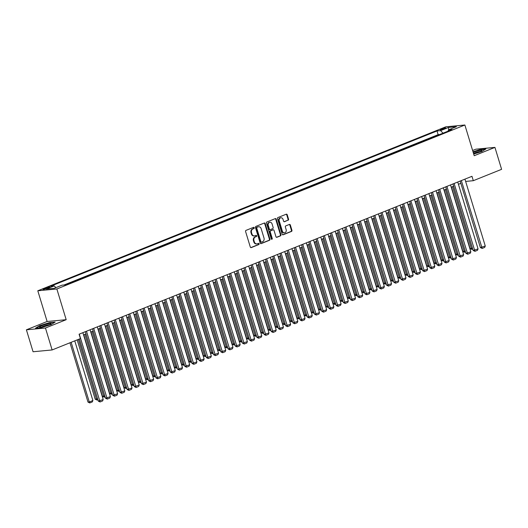 <?xml version="1.0" encoding="UTF-8"?>
<svg xmlns="http://www.w3.org/2000/svg" width="528" height="528" viewBox="0 0 528 528"><rect width="100%" height="100%" fill="white"/><g stroke="black" fill="none" stroke-linecap="round" stroke-linejoin="round"><path stroke-width="0.79" d="M254.232 227.753A0.634 0.528 84.6 0 0 253.552 227.344L246.035 230.366A0.911 0.752 84.6 0 0 245.586 231.515L250.298 247.018A0.911 0.752 84.6 0 0 251.269 247.592L258.786 244.57A0.634 0.528 84.6 0 0 258.416 243.362L257.446 243.758A2.904 2.409 84.6 0 1 256.879 243.896A2.904 2.409 84.6 0 1 254.344 241.91L253.955 240.616A2.904 2.409 84.6 0 1 255.38 236.953L256.351 236.564A0.634 0.528 84.6 0 0 255.988 235.356L255.011 235.745A2.904 2.409 84.6 0 1 254.45 235.884A2.904 2.409 84.6 0 1 251.909 233.904L251.519 232.61A2.904 2.409 84.6 0 1 252.945 228.941L253.922 228.551A0.634 0.528 84.6 0 0 254.232 227.753M254.45 235.884L253.935 235.93A2.904 2.409 84.6 0 1 251.394 233.95L251.005 232.657A2.904 2.409 84.6 0 1 252.43 228.994L253.4 228.598A0.634 0.528 84.6 0 0 253.4 227.41M250.833 247.606L258.271 244.622A0.634 0.528 84.6 0 0 258.265 243.428M256.879 243.896L256.364 243.943A2.904 2.409 84.6 0 1 253.829 241.956L253.44 240.669A2.904 2.409 84.6 0 1 254.866 236.999L255.836 236.61A0.634 0.528 84.6 0 0 255.829 235.415M441.342 129.004A2.963 0.396 -16.9 0 0 440.161 129.71A2.963 0.396 -16.9 0 0 441.745 129.591A2.963 0.396 -16.9 0 0 444.642 128.693A2.963 0.396 -16.9 0 0 445.823 127.987A2.963 0.396 -16.9 0 0 444.239 128.106A2.963 0.396 -16.9 0 0 441.342 129.004M288.103 220.275A0.911 0.752 84.6 0 0 288.552 219.127L287.232 214.777A0.911 0.752 84.6 0 0 286.262 214.203L277.913 217.556A0.911 0.752 84.6 0 0 277.464 218.704L282.176 234.208A0.911 0.752 84.6 0 0 283.147 234.782L291.496 231.429A0.911 0.752 84.6 0 0 291.938 230.281L290.347 225.027A0.911 0.752 84.6 0 0 289.377 224.453L285.8 225.885A0.911 0.752 84.6 0 0 285.358 227.033L286.15 229.634A2.429 2.013 84.6 0 1 284.48 232.815A2.429 2.013 84.6 0 1 282.361 231.158L279.259 220.955A2.429 2.013 84.6 0 1 280.922 217.774A2.429 2.013 84.6 0 1 283.048 219.43L283.562 221.133A0.911 0.752 84.6 0 0 284.533 221.707L287.588 220.321A0.911 0.752 84.6 0 0 288.037 219.179L286.717 214.83A0.911 0.752 84.6 0 0 286.176 214.236M474.21 155.72L494.934 147.391L501.6 169.323L473.306 180.695L471.973 176.306L79.088 334.198L80.421 338.58L52.12 349.952L45.461 328.02L66.185 319.691L56.852 288.981L464.878 125.011L474.21 155.72M265.221 223.621A0.911 0.752 84.6 0 0 264.257 223.047L255.902 226.4A0.911 0.752 84.6 0 0 255.46 227.548L260.172 243.045A0.911 0.752 84.6 0 0 261.136 243.626L269.485 240.266A0.911 0.752 84.6 0 0 269.933 239.125L265.221 223.621L264.706 223.674A0.911 0.752 84.6 0 0 264.172 223.08M266.911 221.978L275.26 218.625A0.911 0.752 84.6 0 1 276.23 219.199L280.936 234.703A0.911 0.752 84.6 0 1 280.493 235.851L276.916 237.283A0.911 0.752 84.6 0 1 275.946 236.709L274.039 230.419A0.911 0.752 84.6 0 0 273.068 229.845L270.699 230.795A0.911 0.752 84.6 0 0 270.25 231.944L272.243 238.484A0.634 0.528 84.6 0 1 271.253 238.887L266.462 223.126A0.911 0.752 84.6 0 1 266.911 221.978M47.302 288.354L48.886 287.714A2.871 0.383 -16.9 0 0 50.035 287.034A2.871 0.383 -16.9 0 0 48.497 287.146A2.871 0.383 -16.9 0 0 45.698 288.017L44.108 288.658A2.871 0.383 -16.9 0 0 42.959 289.337A2.871 0.383 -16.9 0 0 44.497 289.225A2.871 0.383 -16.9 0 0 47.302 288.354M56.852 288.981L37.798 290.783L445.823 126.812L464.878 125.011M439.732 134.501L438.134 134.653L437.019 130.964L50.615 286.242L54.226 285.905L55.869 287.648M437.019 130.964L440.623 130.627L448.556 127.439L456.383 126.7L448.45 129.888L452.06 129.545L65.657 284.823L62.053 285.166L54.127 288.354L46.292 289.093L54.226 285.905M438.134 134.653L64.066 284.975M66.185 319.691L47.124 321.486L26.4 329.815L45.461 328.02M26.4 329.815L33.066 351.754L52.12 349.952M494.934 147.391L475.88 149.186L472.626 150.493M47.124 321.486L37.798 290.783M465.637 181.421L473.306 180.695M83.563 334.943L85.985 333.973M90.77 332.046L93.192 331.076M97.977 329.149L100.399 328.178M105.184 326.251L107.613 325.281M112.398 323.354L114.82 322.384M119.605 320.456L122.027 319.486M126.812 317.559L129.235 316.589M134.02 314.668L136.448 313.691M141.233 311.771L143.656 310.794M148.441 308.873L150.863 307.897M155.648 305.976L158.077 304.999M162.862 303.079L165.284 302.102M170.069 300.181L172.491 299.204M177.276 297.284L179.698 296.307M184.483 294.386L186.912 293.41M191.697 291.489L194.119 290.512M198.904 288.592L201.326 287.615M206.111 285.694L208.534 284.724M213.319 282.797L215.747 281.827M220.532 279.899L222.955 278.929M227.74 277.002L230.162 276.032M234.947 274.105L237.369 273.134M242.154 271.207L244.583 270.237M249.368 268.31L251.79 267.34M256.575 265.419L258.997 264.442M263.782 262.522L266.204 261.545M270.989 259.624L273.418 258.647M278.203 256.727L280.625 255.75M285.41 253.829L287.833 252.853M292.618 250.932L295.04 249.955M299.825 248.035L302.254 247.058M307.039 245.137L309.461 244.16M314.246 242.24L316.668 241.263M321.453 239.342L323.882 238.366M328.667 236.445L331.089 235.468M335.874 233.548L338.296 232.577M343.081 230.65L345.503 229.68M350.288 227.753L352.717 226.783M357.502 224.855L359.924 223.885M364.709 221.958L367.132 220.988M371.917 219.061L374.339 218.09M379.124 216.163L381.553 215.193M386.338 213.272L388.76 212.296M393.545 210.375L395.967 209.398M400.752 207.478L403.174 206.501M407.959 204.58L410.388 203.603M415.173 201.683L417.595 200.706M422.38 198.785L424.802 197.809M429.587 195.888L432.01 194.911M436.795 192.991L439.223 192.014M444.008 190.093L446.431 189.116M451.216 187.196L453.638 186.219M458.423 184.298L460.852 183.328M448.45 129.888L448.12 131.129M443.025 133.175L440.623 130.627M448.556 127.439L448.681 129.796M51.038 324.608L55.13 322.087L49.388 322.628L39.56 325.697L35.475 328.218L41.217 327.677L51.038 324.608M473.695 154.037L481.774 151.516L485.859 148.988L480.124 149.53L473.002 151.754M260.707 243.639L268.97 240.319A0.911 0.752 84.6 0 0 269.419 239.171L264.706 223.674M257.05 227.291A0.634 0.528 84.6 0 0 256.74 228.096L260.872 241.705A0.634 0.528 84.6 0 0 261.551 242.108L262.574 241.692A2.904 2.409 84.6 0 0 264 238.029L261.175 228.73A2.904 2.409 84.6 0 0 258.641 226.743A2.904 2.409 84.6 0 0 258.073 226.882L256.535 227.344A0.634 0.528 84.6 0 0 256.225 228.142L256.74 228.096M261.037 242.154A0.634 0.528 84.6 0 1 260.357 241.751L256.225 228.142M258.641 226.743L258.126 226.796A2.904 2.409 84.6 0 0 257.558 226.928L258.073 226.882M256.535 227.344L257.558 226.928M276.487 237.296L279.979 235.897A0.911 0.752 84.6 0 0 280.421 234.749L275.715 219.252A0.911 0.752 84.6 0 0 275.174 218.658M272.91 229.858A0.911 0.752 84.6 0 0 272.554 229.891L270.184 230.842A0.911 0.752 84.6 0 0 269.735 231.99L271.729 238.537L272.243 238.484M271.537 239.263A0.634 0.528 84.6 0 0 271.729 238.537M272.059 223.898A2.429 2.013 84.6 0 0 269.933 222.242A2.429 2.013 84.6 0 0 268.27 225.416L269.366 229.013A0.911 0.752 84.6 0 0 270.329 229.588L272.705 228.637A0.911 0.752 84.6 0 0 273.148 227.495L272.059 223.898M269.933 222.242L269.419 222.288A2.429 2.013 84.6 0 0 267.755 225.469L268.27 225.416M269.815 229.64A0.911 0.752 84.6 0 1 268.851 229.06L267.755 225.469M284.104 221.727L287.588 220.321M280.922 217.774L280.408 217.82A2.429 2.013 84.6 0 0 278.744 221.001L279.259 220.955M284.48 232.815L283.965 232.868A2.429 2.013 84.6 0 1 281.846 231.205L278.744 221.001M282.711 234.795L290.981 231.475A0.911 0.752 84.6 0 0 291.423 230.327L289.832 225.073A0.911 0.752 84.6 0 0 289.291 224.486M69.973 342.778L87.998 402.105L89.285 401.98L71.155 342.302M74.758 340.857L92.888 400.534L92.308 401.927L89.786 402.943L87.998 402.105M89.786 402.943L89.285 401.98L92.888 400.534M82.87 332.673L103.191 399.557L98.3 401.128L100.089 401.966L79.266 334.125M79.418 338.983L98.3 401.128M103.191 399.557L102.61 400.957L100.089 401.966M42.009 325.644A6.013 0.805 -16.9 0 0 39.811 327.208A6.013 0.805 -16.9 0 0 48.701 325.01A6.013 0.805 -16.9 0 0 51.005 323.809A6.013 0.805 -16.9 0 0 48.477 323.697A6.013 0.805 -16.9 0 0 42.009 325.644M49.48 324.68A4.554 0.607 -16.9 0 0 43.065 326.363A4.554 0.607 -16.9 0 0 41.567 327.089M36.049 328.165L39.791 325.855L49.315 322.879L54.655 322.377M473.603 153.727A6.013 0.805 -16.9 0 0 481.741 150.711A6.013 0.805 -16.9 0 0 481.82 150.44A6.013 0.805 -16.9 0 0 473.194 152.368M473.068 151.965L480.051 149.787L485.39 149.279M480.216 151.582A4.554 0.607 -16.9 0 0 473.504 153.391M77.18 339.88L95.205 399.208L96.492 399.082L78.362 339.405M97.865 399.696L96.994 400.046L96.492 399.082L97.548 398.66M96.994 400.046L95.205 399.208M83.747 334.871L102.412 396.31L103.706 396.185L84.929 334.396M105.072 396.799L104.207 397.148L103.706 396.185L104.755 395.762M104.207 397.148L102.412 396.31M90.955 331.973L109.626 393.413L110.913 393.287L92.136 331.498M112.279 393.901L111.415 394.251L110.913 393.287L111.969 392.865M111.415 394.251L109.626 393.413M98.168 329.076L116.833 390.515L118.12 390.39L99.35 328.601M119.493 391.004L118.622 391.354L118.12 390.39L119.176 389.968M118.622 391.354L116.833 390.515M90.077 329.776L110.398 396.66L105.508 398.231L107.296 399.069L86.473 331.228M85.292 331.703L105.508 398.231M110.398 396.66L109.817 398.059L107.296 399.069M97.291 326.878L117.612 393.769L112.715 395.333L114.503 396.172L93.687 328.33M92.506 328.805L112.715 395.333M117.612 393.769L117.031 395.162L114.503 396.172M104.498 323.981L124.819 390.872L119.929 392.436L121.717 393.274L100.894 325.433M99.713 325.908L119.929 392.436M124.819 390.872L124.238 392.264L121.717 393.274M111.705 321.083L132.026 387.974L127.136 389.539L128.924 390.383L108.101 322.535M106.92 323.011L127.136 389.539M132.026 387.974L131.446 389.367L128.924 390.383M105.376 326.179L124.04 387.618L125.327 387.493L106.557 325.703M126.7 388.106L125.829 388.456L125.327 387.493L126.383 387.07M125.829 388.456L124.04 387.618M118.912 318.193L139.234 385.077L134.343 386.648L136.132 387.486L115.309 319.638M114.127 320.113L134.343 386.648M139.234 385.077L138.653 386.47L136.132 387.486M112.583 323.281L131.254 384.721L132.541 384.595L113.764 322.806M133.907 385.209L133.043 385.559L132.541 384.595L133.591 384.173M133.043 385.559L131.254 384.721M126.126 315.295L146.447 382.18L141.55 383.75L143.339 384.589L122.522 316.741M121.341 317.216L141.55 383.75M146.447 382.18L145.867 383.572L143.339 384.589M119.797 320.384L138.461 381.823L139.748 381.704L120.971 319.909M141.115 382.312L140.25 382.661L139.748 381.704L140.804 381.275M140.25 382.661L138.461 381.823M133.333 312.398L153.655 379.282L148.764 380.853L150.553 381.691L129.73 313.843M128.548 314.318L148.764 380.853M153.655 379.282L153.074 380.675L150.553 381.691M127.004 317.486L145.669 378.926L146.956 378.807L128.185 317.011M148.328 379.414L147.457 379.764L146.956 378.807L148.012 378.378M147.457 379.764L145.669 378.926M140.54 309.5L160.862 376.385L155.971 377.956L157.76 378.794L136.937 310.946M135.755 311.421L155.971 377.956M160.862 376.385L160.281 377.777L157.76 378.794M134.211 314.589L152.876 376.028L154.163 375.91L135.392 314.114M155.536 376.517L154.664 376.867L154.163 375.91L155.219 375.481M154.664 376.867L152.876 376.028M147.754 306.603L168.069 373.487L163.178 375.058L164.967 375.896L144.144 308.048M142.969 308.524L163.178 375.058M168.069 373.487L167.495 374.88L164.967 375.896M141.418 311.692L160.09 373.131L161.377 373.012L142.6 311.216M162.743 373.619L161.878 373.969L161.377 373.012L162.433 372.583M161.878 373.969L160.09 373.131M154.961 303.706L175.283 370.59L170.392 372.161L172.181 372.999L151.358 305.151M150.176 305.626L170.392 372.161M175.283 370.59L174.702 371.983L172.181 372.999M148.632 308.794L167.297 370.234L168.584 370.115L149.807 308.319M169.95 370.722L169.085 371.072L168.584 370.115L169.64 369.692M169.085 371.072L167.297 370.234M162.169 300.808L182.49 367.693L177.599 369.263L179.388 370.102L158.565 302.254M157.384 302.729L177.599 369.263M182.49 367.693L181.909 369.085L179.388 370.102M155.839 305.897L174.504 367.336L175.791 367.217L157.021 305.422M177.164 367.825L176.293 368.174L175.791 367.217L176.847 366.795M176.293 368.174L174.504 367.336M169.376 297.911L189.697 364.795L184.807 366.366L186.595 367.204L165.772 299.356M164.591 299.831L184.807 366.366M189.697 364.795L189.116 366.188L186.595 367.204M163.046 302.999L181.711 364.439L183.005 364.32L164.228 302.524M184.371 364.927L183.5 365.277L183.005 364.32L184.054 363.898M183.5 365.277L181.711 364.439M176.59 295.013L196.911 361.898L192.014 363.469L193.802 364.307L172.979 296.459M171.805 296.934L192.014 363.469M196.911 361.898L196.33 363.29L193.802 364.307M170.254 300.102L188.925 361.541L190.212 361.423L171.435 299.627M191.578 362.036L190.714 362.38L190.212 361.423L191.268 361M190.714 362.38L188.925 361.541M183.797 292.116L204.118 359L199.228 360.571L201.016 361.409L180.193 293.568M179.012 294.037L199.228 360.571M204.118 359L203.537 360.393L201.016 361.409M177.467 297.205L196.132 358.644L197.419 358.525L178.642 296.729M198.785 359.139L197.921 359.482L197.419 358.525L198.475 358.103M197.921 359.482L196.132 358.644M191.004 289.219L211.325 356.103L206.435 357.674L208.223 358.512L187.4 290.671M186.219 291.139L206.435 357.674M211.325 356.103L210.745 357.502L208.223 358.512M184.675 294.307L203.339 355.747L204.626 355.628L185.856 293.839M205.999 356.242L205.128 356.585L204.626 355.628L205.682 355.205M205.128 356.585L203.339 355.747M198.211 286.321L218.533 353.206L213.642 354.776L215.431 355.615L194.608 287.773M193.426 288.248L213.642 354.776M218.533 353.206L217.952 354.605L215.431 355.615M191.882 291.41L210.547 352.856L211.84 352.73L193.063 290.941M213.206 353.344L212.335 353.694L211.84 352.73L212.89 352.308M212.335 353.694L210.547 352.856M205.425 283.424L225.746 350.308L220.849 351.879L222.638 352.717L201.815 284.876M200.64 285.351L220.849 351.879M225.746 350.308L225.166 351.707L222.638 352.717M199.089 288.519L217.76 349.958L219.047 349.833L200.27 288.044M220.414 350.447L219.549 350.797L219.047 349.833L220.103 349.411M219.549 350.797L217.76 349.958M212.632 280.526L232.954 347.411L228.063 348.982L229.852 349.82L209.029 281.978M207.847 282.454L228.063 348.982M232.954 347.411L232.373 348.81L229.852 349.82M206.303 285.622L224.968 347.061L226.255 346.936L207.484 285.146M227.627 347.549L226.756 347.899L226.255 346.936L227.311 346.513M226.756 347.899L224.968 347.061M219.839 277.629L240.161 344.513L235.27 346.084L237.059 346.922L216.236 279.081M215.054 279.556L235.27 346.084M240.161 344.513L239.58 345.913L237.059 346.922M213.51 282.724L232.175 344.164L233.462 344.038L214.691 282.249M234.835 344.652L233.963 345.002L233.462 344.038L234.518 343.616M233.963 345.002L232.175 344.164M227.047 274.732L247.368 341.623L242.477 343.187L244.266 344.025L223.443 276.184M222.262 276.659L242.477 343.187M247.368 341.623L246.787 343.015L244.266 344.025M220.717 279.827L239.382 341.266L240.676 341.141L221.899 279.352M242.042 341.755L241.171 342.104L240.676 341.141L241.725 340.718M241.171 342.104L239.382 341.266M234.26 271.834L254.582 338.725L249.685 340.289L251.473 341.134L230.657 273.286M229.475 273.761L249.685 340.289M254.582 338.725L254.001 340.118L251.473 341.134M227.924 276.929L246.596 338.369L247.883 338.243L229.106 276.454M249.249 338.857L248.384 339.207L247.883 338.243L248.939 337.821M248.384 339.207L246.596 338.369M241.468 268.943L261.789 335.828L256.898 337.399L258.687 338.237L237.864 270.389M236.683 270.864L256.898 337.399M261.789 335.828L261.208 337.22L258.687 338.237M235.138 274.032L253.803 335.471L255.09 335.346L236.32 273.557M256.463 335.96L255.592 336.31L255.09 335.346L256.146 334.924M255.592 336.31L253.803 335.471M248.675 266.046L268.996 332.93L264.106 334.501L265.894 335.339L245.071 267.491M243.89 267.967L264.106 334.501M268.996 332.93L268.415 334.323L265.894 335.339M242.345 271.135L261.01 332.574L262.297 332.455L243.527 270.659M263.67 333.062L262.799 333.412L262.297 332.455L263.353 332.026M262.799 333.412L261.01 332.574M255.882 263.149L276.203 330.033L271.313 331.604L273.101 332.442L252.278 264.594M251.097 265.069L271.313 331.604M276.203 330.033L275.623 331.426L273.101 332.442M249.553 268.237L268.224 329.677L269.511 329.558L250.734 267.762M270.877 330.165L270.013 330.515L269.511 329.558L270.56 329.129M270.013 330.515L268.224 329.677M263.096 260.251L283.417 327.136L278.52 328.706L280.309 329.545L259.492 261.697M258.311 262.172L278.52 328.706M283.417 327.136L282.836 328.528L280.309 329.545M256.76 265.34L275.431 326.779L276.718 326.66L257.941 264.865M278.084 327.268L277.22 327.617L276.718 326.66L277.774 326.231M277.22 327.617L275.431 326.779M270.303 257.354L290.624 324.238L285.734 325.809L287.522 326.647L266.699 258.799M265.518 259.274L285.734 325.809M290.624 324.238L290.044 325.631L287.522 326.647M263.974 262.442L282.638 323.882L283.925 323.763L265.155 261.967M285.298 324.37L284.427 324.72L283.925 323.763L284.981 323.334M284.427 324.72L282.638 323.882M277.51 254.456L297.832 321.341L292.941 322.912L294.73 323.75L273.907 255.902M272.725 256.377L292.941 322.912M297.832 321.341L297.251 322.733L294.73 323.75M271.181 259.545L289.846 320.984L291.133 320.866L272.362 259.07M292.505 321.473L291.634 321.823L291.133 320.866L292.189 320.443M291.634 321.823L289.846 320.984M284.724 251.559L305.039 318.443L300.148 320.014L301.937 320.852L281.114 253.004M279.939 253.48L300.148 320.014M305.039 318.443L304.465 319.836L301.937 320.852M278.388 256.648L297.059 318.087L298.346 317.968L279.569 256.172M299.713 318.575L298.848 318.925L298.346 317.968L299.402 317.546M298.848 318.925L297.059 318.087M291.931 248.662L312.253 315.546L307.362 317.117L309.151 317.955L288.328 250.107M287.146 250.582L307.362 317.117M312.253 315.546L311.672 316.939L309.151 317.955M285.602 253.75L304.267 315.19L305.554 315.071L286.777 253.275M306.92 315.678L306.055 316.028L305.554 315.071L306.61 314.648M306.055 316.028L304.267 315.19M299.138 245.764L319.46 312.649L314.569 314.219L316.358 315.058L295.535 247.21M294.353 247.685L314.569 314.219M319.46 312.649L318.879 314.041L316.358 315.058M292.809 250.853L311.474 312.292L312.761 312.173L293.99 250.378M314.134 312.787L313.262 313.13L312.761 312.173L313.817 311.751M313.262 313.13L311.474 312.292M306.346 242.867L326.667 309.751L321.776 311.322L323.565 312.16L302.742 244.319M301.561 244.787L321.776 311.322M326.667 309.751L326.086 311.144L323.565 312.16M300.016 247.955L318.681 309.395L319.968 309.276L301.198 247.48M321.341 309.89L320.47 310.233L319.968 309.276L321.024 308.854M320.47 310.233L318.681 309.395M313.559 239.969L333.881 306.854L328.984 308.425L330.772 309.263L309.949 241.421M308.774 241.89L328.984 308.425M333.881 306.854L333.3 308.253L330.772 309.263M307.223 245.058L325.895 306.497L327.182 306.379L308.405 244.589M328.548 306.992L327.683 307.336L327.182 306.379L328.238 305.956M327.683 307.336L325.895 306.497M320.767 237.072L341.088 303.956L336.197 305.527L337.986 306.365L317.163 238.524M315.982 238.999L336.197 305.527M341.088 303.956L340.507 305.356L337.986 306.365M314.437 242.161L333.102 303.607L334.389 303.481L315.612 241.692M335.755 304.095L334.891 304.445L334.389 303.481L335.445 303.059M334.891 304.445L333.102 303.607M327.974 234.175L348.295 301.059L343.405 302.63L345.193 303.468L324.37 235.627M323.189 236.102L343.405 302.63M348.295 301.059L347.714 302.458L345.193 303.468M321.644 239.27L340.309 300.709L341.596 300.584L322.826 238.795M342.969 301.198L342.098 301.547L341.596 300.584L342.652 300.161M342.098 301.547L340.309 300.709M335.181 231.277L355.502 298.162L350.612 299.732L352.4 300.571L331.577 232.729M330.396 233.204L350.612 299.732M355.502 298.162L354.922 299.561L352.4 300.571M328.852 236.372L347.516 297.812L348.81 297.686L330.033 235.897M350.176 298.3L349.305 298.65L348.81 297.686L349.859 297.264M349.305 298.65L347.516 297.812M342.395 228.38L362.716 295.264L357.819 296.835L359.608 297.673L338.785 229.832M337.61 230.307L357.819 296.835M362.716 295.264L362.135 296.663L359.608 297.673M336.059 233.475L354.73 294.914L356.017 294.789L337.24 233M357.383 295.403L356.519 295.753L356.017 294.789L357.073 294.367M356.519 295.753L354.73 294.914M349.602 225.482L369.923 292.373L365.033 293.938L366.821 294.776L345.998 226.934M344.817 227.41L365.033 293.938M369.923 292.373L369.343 293.766L366.821 294.776M343.273 230.578L361.937 292.017L363.224 291.892L344.454 230.102M364.597 292.505L363.726 292.855L363.224 291.892L364.28 291.469M363.726 292.855L361.937 292.017M356.809 222.585L377.131 289.476L372.24 291.04L374.029 291.885L353.206 224.037M352.024 224.512L372.24 291.04M377.131 289.476L376.55 290.869L374.029 291.885M350.48 227.68L369.145 289.12L370.432 288.994L351.661 227.205M371.804 289.608L370.933 289.958L370.432 288.994L371.488 288.572M370.933 289.958L369.145 289.12M364.016 219.694L384.338 286.579L379.447 288.149L381.236 288.988L360.413 221.14M359.231 221.615L379.447 288.149M384.338 286.579L383.757 287.971L381.236 288.988M357.687 224.783L376.352 286.222L377.645 286.097L358.868 224.308M379.012 286.711L378.14 287.06L377.645 286.097L378.695 285.674M378.14 287.06L376.352 286.222M371.23 216.797L391.552 283.681L386.654 285.252L388.443 286.09L367.627 218.242M366.445 218.717L386.654 285.252M391.552 283.681L390.971 285.074L388.443 286.09M364.894 221.885L383.566 283.325L384.853 283.206L366.076 221.41M386.219 283.813L385.354 284.163L384.853 283.206L385.909 282.777M385.354 284.163L383.566 283.325M378.437 213.899L398.759 280.784L393.868 282.355L395.657 283.193L374.834 215.345M373.652 215.82L393.868 282.355M398.759 280.784L398.178 282.176L395.657 283.193M372.108 218.988L390.773 280.427L392.06 280.309L373.289 218.513M393.433 280.916L392.561 281.266L392.06 280.309L393.116 279.88M392.561 281.266L390.773 280.427M385.645 211.002L405.966 277.886L401.075 279.457L402.864 280.295L382.041 212.447M380.86 212.923L401.075 279.457M405.966 277.886L405.385 279.279L402.864 280.295M379.315 216.091L397.98 277.53L399.267 277.411L380.497 215.615M400.64 278.018L399.769 278.368L399.267 277.411L400.323 276.982M399.769 278.368L397.98 277.53M392.852 208.105L413.173 274.989L408.283 276.56L410.071 277.398L389.248 209.55M388.067 210.025L408.283 276.56M413.173 274.989L412.592 276.382L410.071 277.398M386.522 213.193L405.194 274.633L406.481 274.514L387.704 212.718M407.847 275.121L406.982 275.471L406.481 274.514L407.53 274.085M406.982 275.471L405.194 274.633M400.066 205.207L420.387 272.092L415.49 273.662L417.278 274.501L396.462 206.653M395.281 207.128L415.49 273.662M420.387 272.092L419.806 273.484L417.278 274.501M393.73 210.296L412.401 271.735L413.688 271.616L394.911 209.821M415.054 272.224L414.19 272.573L413.688 271.616L414.744 271.194M414.19 272.573L412.401 271.735M407.273 202.31L427.594 269.194L422.704 270.765L424.492 271.603L403.669 203.755M402.488 204.23L422.704 270.765M427.594 269.194L427.013 270.587L424.492 271.603M400.943 207.398L419.608 268.838L420.895 268.719L402.125 206.923M422.268 269.326L421.397 269.676L420.895 268.719L421.951 268.297M421.397 269.676L419.608 268.838M414.48 199.412L434.801 266.297L429.911 267.868L431.699 268.706L410.876 200.858M409.695 201.333L429.911 267.868M434.801 266.297L434.221 267.689L431.699 268.706M408.151 204.501L426.815 265.94L428.102 265.822L409.332 204.026M429.475 266.429L428.604 266.779L428.102 265.822L429.158 265.399M428.604 266.779L426.815 265.94M421.687 196.515L442.009 263.399L437.118 264.97L438.907 265.808L418.084 197.96M416.902 198.436L437.118 264.97M442.009 263.399L441.434 264.792L438.907 265.808M415.358 201.604L434.029 263.043L435.316 262.924L416.539 201.128M436.682 263.538L435.818 263.881L435.316 262.924L436.372 262.502M435.818 263.881L434.029 263.043M428.901 193.618L449.222 260.502L444.332 262.073L446.12 262.911L425.297 195.07M424.116 195.538L444.332 262.073M449.222 260.502L448.642 261.895L446.12 262.911M422.572 198.706L441.236 260.146L442.523 260.027L423.746 198.231M443.89 260.641L443.025 260.984L442.523 260.027L443.579 259.604M443.025 260.984L441.236 260.146M436.108 190.72L456.43 257.605L451.539 259.175L453.328 260.014L432.505 192.172M431.323 192.641L451.539 259.175M456.43 257.605L455.849 259.004L453.328 260.014M429.779 195.809L448.444 257.248L449.731 257.129L430.96 195.34M451.103 257.743L450.232 258.086L449.731 257.129L450.787 256.707M450.232 258.086L448.444 257.248M443.315 187.823L463.637 254.707L458.746 256.278L460.535 257.116L439.712 189.275M438.53 189.75L458.746 256.278M463.637 254.707L463.056 256.106L460.535 257.116M436.986 192.911L455.651 254.357L456.938 254.232L438.167 192.443M458.311 254.846L457.439 255.196L456.938 254.232L457.994 253.81M457.439 255.196L455.651 254.357M450.529 184.925L470.851 251.81L465.953 253.381L467.742 254.219L446.919 186.377M445.744 186.853L465.953 253.381M470.851 251.81L470.27 253.209L467.742 254.219M444.193 190.021L462.865 251.46L464.152 251.335L445.375 189.545M465.518 251.948L464.653 252.298L464.152 251.335L465.208 250.912M464.653 252.298L462.865 251.46M457.736 182.028L478.058 248.912L473.167 250.483L474.956 251.321L454.133 183.48M452.951 183.955L473.167 250.483M478.058 248.912L477.477 250.312L474.956 251.321M451.407 187.123L470.072 248.563L471.359 248.437L452.582 186.648M472.725 249.051L471.86 249.401L471.359 248.437L472.415 248.015M471.86 249.401L470.072 248.563M464.944 179.131L485.265 246.015L480.374 247.586L482.163 248.424L461.34 180.583M460.159 181.058L480.374 247.586M485.265 246.015L484.684 247.414L482.163 248.424M44.293 289.265L44.108 288.658M45.943 288.829L45.698 288.017M252.43 228.994L252.945 228.941M251.005 232.657L251.519 232.61M251.394 233.95L251.909 233.904M255.836 236.61L256.351 236.564M254.866 236.999L255.38 236.953M253.44 240.669L253.955 240.616M253.829 241.956L254.344 241.91M258.271 244.622L258.786 244.57M250.912 247.625L251.269 247.592M253.4 228.598L253.922 228.551M269.419 239.171L269.933 239.125M268.97 240.319L269.485 240.266M260.779 243.659L261.136 243.626M260.357 241.751L260.872 241.705M275.715 219.252L276.23 219.199M280.421 234.749L280.936 234.703M279.979 235.897L280.493 235.851M276.56 237.316L276.916 237.283M272.554 229.891L273.068 229.845M270.184 230.842L270.699 230.795M269.735 231.99L270.25 231.944M268.851 229.06L269.366 229.013M284.176 221.74L284.533 221.707M281.846 231.205L282.361 231.158M289.832 225.073L290.347 225.027M291.423 230.327L291.938 230.281M290.981 231.475L291.496 231.429M282.79 234.815L283.147 234.782M286.717 214.83L287.232 214.777M288.037 219.179L288.552 219.127M260.911 242.187L261.426 242.134M272.732 229.852L273.247 229.799M269.643 229.68L270.158 229.634"/></g></svg>
